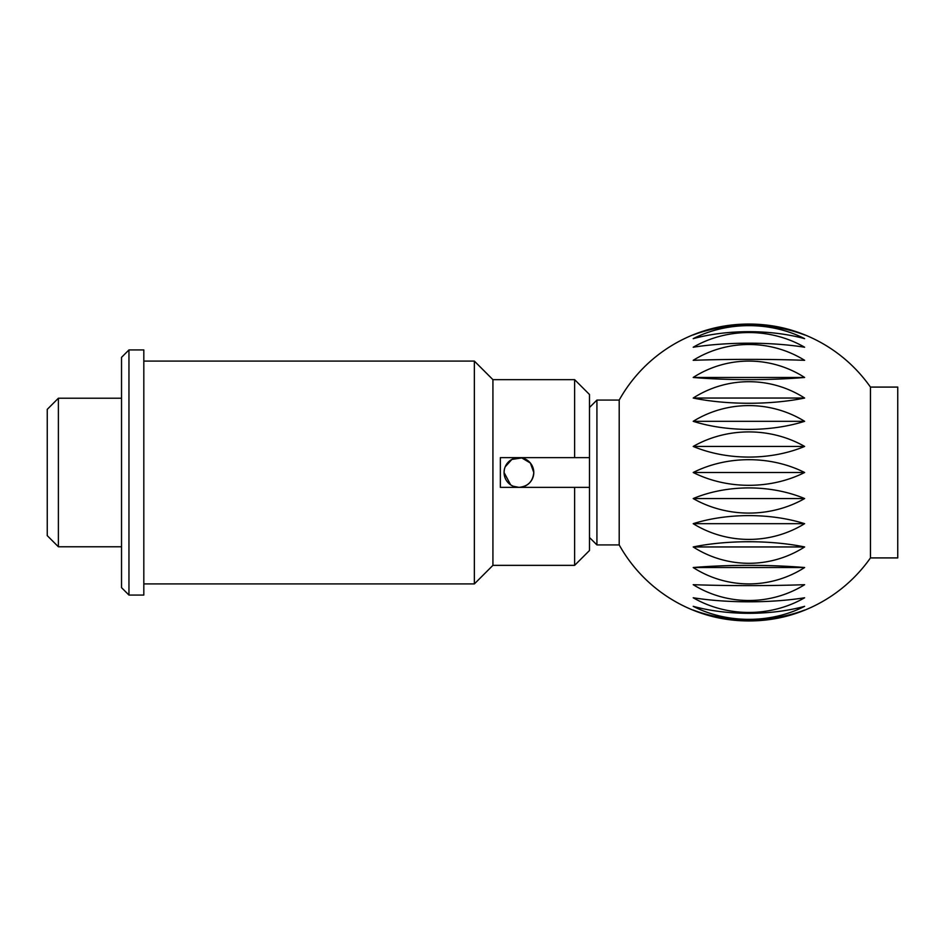 <?xml version="1.0" encoding="UTF-8"?>
<svg xmlns="http://www.w3.org/2000/svg" width="945" height="945" viewBox="0 0 945 945"><rect width="100%" height="100%" fill="white"/><g stroke="black" fill="none" stroke-linecap="round" stroke-linejoin="round"><path stroke-width="1.42" d="M870.451 387.084L870.451 557.916L897.75 557.916L897.75 387.084L870.451 387.084A148.554 148.554 0 0 0 787.882 329.143A102.639 67.993 180 0 1 804.62 334.943A102.639 60.374 180 0 0 693.205 334.943A102.639 67.993 180 0 1 709.943 329.143A102.639 67.993 180 0 1 787.882 329.143M709.943 329.143A148.554 148.554 0 0 0 619.199 400.078L619.199 544.922L596.921 544.922L596.921 400.078L589.491 407.508M693.205 472.5A102.639 80.041 0 0 1 804.62 472.5L693.205 472.5A102.639 80.041 180 0 0 804.62 472.5M804.62 338.664A102.639 43.576 180 0 0 693.205 338.664A102.639 81.317 180 0 1 804.62 338.664M804.62 360.317A102.639 5.906 180 0 0 693.205 360.317A102.639 98.776 180 0 1 804.62 360.317M804.62 398.046A102.639 32.602 180 0 1 693.205 398.046A102.639 102.072 0 0 1 804.62 398.046L693.205 398.046M804.62 446.442A102.639 66.433 180 0 1 693.205 446.442A102.639 90.755 0 0 1 804.62 446.442L693.205 446.442M804.62 421.316A102.639 50.428 180 0 1 693.205 421.316A102.639 98.197 0 0 1 804.62 421.316L693.205 421.316M804.62 377.468A102.639 13.596 180 0 1 693.205 377.468A102.639 102.273 180 0 1 804.62 377.468L693.205 377.468M804.62 347.228A102.639 25.196 180 0 0 693.205 347.228A102.639 91.7 180 0 1 804.62 347.228M589.491 472.5L589.491 487.36L500.354 487.36L500.354 457.64L589.491 457.64L589.491 472.5M510.619 484.82L504.063 472.5A14.86 14.86 0 0 0 518.923 487.36A14.86 14.86 0 0 0 533.783 472.5C532.897 481.525 527.948 486.486 518.923 487.36L513.218 486.214M58.389 546.777L47.25 535.638L47.25 409.362L58.389 398.223L58.389 546.777L121.527 546.777M505.209 466.795L511.883 459.424L521.794 457.923L530.381 463.038L533.783 472.5A14.86 14.86 0 0 0 518.923 457.64A14.86 14.86 0 0 0 504.063 472.5L504.346 469.63M693.205 498.558A102.639 66.433 0 0 1 804.62 498.558L693.205 498.558A102.639 90.755 180 0 0 804.62 498.558M693.205 546.954A102.639 32.602 0 0 1 804.62 546.954L693.205 546.954A102.639 102.072 180 0 0 804.62 546.954M693.205 584.683A102.639 5.906 0 0 0 804.62 584.683A102.639 98.776 0 0 1 693.205 584.683M693.205 606.336A102.639 43.576 0 0 0 804.62 606.336A102.639 81.317 0 0 1 693.205 606.336M693.205 610.057A102.639 60.374 0 0 0 804.62 610.057A102.639 67.993 0 0 1 787.882 615.856A102.639 67.993 0 0 1 709.943 615.856A102.639 67.993 0 0 1 693.205 610.057M693.205 597.772A102.639 25.196 0 0 0 804.62 597.772A102.639 91.7 0 0 1 693.205 597.772M693.205 567.532A102.639 13.596 0 0 1 804.62 567.532L693.205 567.532A102.639 102.273 0 0 0 804.62 567.532M693.205 523.684A102.639 50.428 0 0 1 804.62 523.684L693.205 523.684A102.639 98.197 180 0 0 804.62 523.684M128.957 595.066L128.957 349.933L143.817 349.933L143.817 595.066L128.957 595.066L121.527 587.636L121.527 357.364L128.957 349.933M143.817 583.915L474.355 583.915L474.355 361.084L492.924 379.654L574.631 379.654L574.631 457.64M474.355 583.915L492.924 565.346L492.924 379.654M492.924 565.346L574.631 565.346L574.631 487.36M574.631 565.346L589.491 550.498L589.491 487.36M589.491 457.64L589.491 394.502L574.631 379.654M589.491 537.492L596.921 544.922M121.527 398.223L58.389 398.223M619.199 400.078L596.921 400.078M619.199 544.922A148.554 148.554 0 0 0 709.943 615.856M787.882 615.856A148.554 148.554 0 0 0 870.451 557.916M143.817 361.084L474.355 361.084"/></g></svg>
